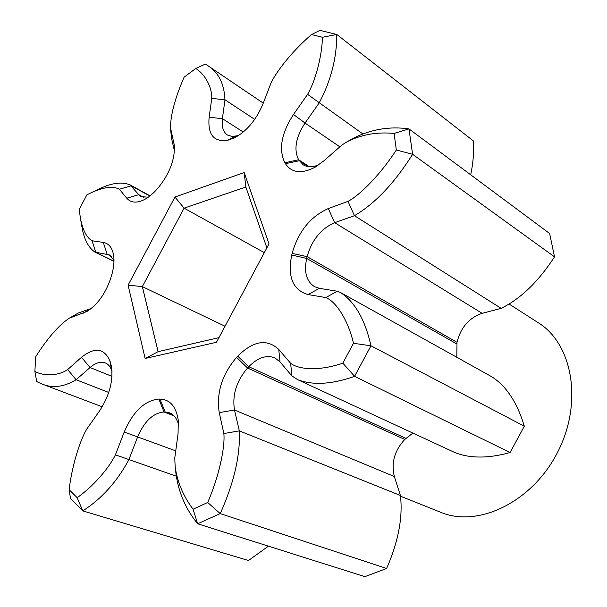 <?xml version="1.0" encoding="UTF-8"?>
<svg xmlns="http://www.w3.org/2000/svg" width="607" height="607" viewBox="0 0 607 607"><rect width="100%" height="100%" fill="white"/><g stroke="black" fill="none" stroke-linecap="round" stroke-linejoin="round"><path stroke-width="0.91" d="M318.872 164.785C312.62 167.403 307.37 167.395 303.113 164.747L298.629 159.74C293.606 149.663 295.738 137.432 305.025 123.039L319.153 102.947C330.952 80.685 336.817 57.855 336.771 34.462L473.498 141.006C474.059 152.19 473.126 163.458 470.691 174.801M268.408 546.156L248.498 560.519L82.802 510.897C101.733 498.696 117.09 481.632 128.866 459.711L137.637 436.888C144.375 421.25 153.184 412.942 164.049 411.971L169.596 412.813C174.08 414.672 177.085 418.784 178.602 425.143M412.881 433.087L404.755 439.46C394.52 450.591 391.052 462.944 394.36 476.541L400.415 495.479C402.972 517.263 398.367 541.596 386.613 568.486L364.868 576.65L197.647 523.78L220.235 513.613C234.052 482.732 240.418 455.151 239.317 430.871L234.507 410.013C232.102 395.028 236.457 381.037 247.573 368.039L248.802 366.727C257.785 357.553 266.481 354.617 274.903 357.918L280.032 361.909L291.868 375.885L297.787 379.709C312.901 385.506 331.832 384.383 354.587 376.332L370.968 345.793C365.08 319.616 354.913 301.846 340.466 292.483L337.196 291.216L319.396 288.333L314.509 286.671C306.444 281.39 303.841 271.974 306.694 258.43L307.119 256.647C311.869 239.947 321.05 228.619 334.677 222.678L354.435 215.69C375.043 203.611 394.436 183.147 412.616 154.299L408.966 128.889C389.709 126.173 371.287 129.23 353.699 138.062L352.326 138.836M340.466 292.483L491.761 376.75C506.375 386.06 517.225 402.547 524.311 426.213L510.108 452.534C488.498 458.528 470.114 458.551 454.954 452.594L297.787 379.709M394.095 133.441L396.333 149.982C381.386 173.185 360.55 194.862 348.023 201.357L328.288 208.558C310.458 216.532 298.401 231.479 292.126 253.385L291.724 255.046C287.399 276.921 292.847 290.093 308.075 294.562L325.83 297.574C336.164 301.603 348.251 320.352 353.479 343.289L342.834 363.138C321.224 370.771 299.448 370.179 290.647 363.305L278.734 349.42C266.959 338.509 253.286 340.755 237.709 356.15L236.563 357.386C222.018 374.473 216.236 392.881 219.226 412.608L223.854 433.55C225.227 447.867 218.634 477.375 207.708 502.49L193.079 509.227C183.306 496.26 177.335 482.095 175.165 466.745L174.755 458.095L178.056 433.8L178.299 420.416C176.205 406.591 170.074 399.474 159.922 399.065L158.859 399.065C144.618 400.506 133.07 411.493 124.223 432.032L115.413 454.833C108.812 468.589 92.294 487.284 77.135 497.672L69.13 489.674C71.808 467.026 79.396 441.646 86.634 429.263L99.449 411.038C109.366 395.817 113.372 380.923 111.46 366.355L109.859 360.702C104.032 348.039 94.586 346.901 81.528 357.295L67.65 369.58C58.894 375.672 44.675 376.583 34.88 371.492L35.684 356.764C47.407 338.311 58.56 325.473 69.137 318.265L87.051 311.414C98.182 304.183 106.301 292.422 111.407 276.132L111.809 274.713C113.873 267.361 114.465 260.835 113.592 255.145C112.234 247.633 108.797 243.399 103.296 242.436L92.044 240.751C86.672 237.732 82.787 230.212 80.397 218.194L79.206 209.316L86.869 194.862L91.634 192.495C104.085 186.971 113.327 185.886 119.374 189.255L126.78 198.208C130.748 202.753 136.408 203.315 143.753 199.908C148.525 197.525 153.176 193.671 157.706 188.352L158.655 187.229C169.611 173.458 174.862 159.626 174.399 145.741L170.499 127.66C170.613 114.67 175.142 97.841 184.103 77.172L195.773 68.485C205.212 74.365 212.093 87.4 211.782 98.402L209.134 117.272C207.602 134.375 213.596 142.068 227.109 140.361L234.052 138.085C246.495 131.529 256.124 120.163 262.922 104.002L271.071 82.833C277.391 69.737 294.258 49.25 311.543 34.553L322.454 37.285C321.991 56.352 315.39 81.088 307.582 94.366L293.492 114.48C281.314 133.381 278.446 149.481 284.88 162.775L285.449 163.708C291.663 172.942 301.482 174.141 314.896 167.297L323.751 160.946L342.037 144.929L346.976 141.856C361.264 134.564 376.97 131.757 394.095 133.441L408.966 128.889L549.631 233.52L554.51 256.844C538.401 281.64 520.616 298.803 501.147 308.348L482.17 313.333C469.112 317.818 460.728 327.477 457.003 342.318L456.805 357.28M34.88 371.492L36.731 381.606L41.777 383.928C52.437 388.472 63.879 387.069 76.11 379.724L90.048 367.523C95.633 362.766 100.732 361.233 105.345 362.925C108.198 364.124 110.284 366.598 111.62 370.323L112.014 371.431M69.13 489.674L70.495 498.468L82.802 510.897L77.135 497.672M175.916 473.232L176.068 474.492C178.792 493.013 185.985 509.44 197.647 523.78L193.079 509.227M386.613 568.486L220.235 513.613L207.708 502.49M510.108 452.534L354.587 376.332L342.834 363.138M524.311 426.213L370.968 345.793L353.479 343.289M554.51 256.844L412.616 154.299L396.333 149.982M264.311 252.649L184.103 208.14L245.85 187.017L266.868 247.861M218.945 337.644L158.108 351.665L142.349 286.618L184.103 208.14L174.953 197.04L128.1 285.138L145.119 358.494L216.471 342.28L269.007 243.862L244.173 172.547L245.85 187.017M81.763 225.865L81.975 227.079C83.986 239.112 88.281 247.436 94.859 252.064L109.389 254.932L113.987 260.357M91.384 308.402L78.409 312.984L69.137 318.265M225.022 326.247L142.349 286.618L128.1 285.138M158.108 351.665L145.119 358.494M244.173 172.547L174.953 197.04M322.454 37.285L336.771 34.462L319.881 30.35L311.543 34.553M238.49 135.589L232.124 136.492L227.458 135.02C223.148 132.015 221.464 126.567 222.412 118.653L224.969 99.791C224.256 83.675 218.406 72.203 207.419 65.374L205.371 64.076L195.773 68.485M170.499 127.66L171.432 137.872L174.437 150.908M148.237 197.222L141.09 196.6L138.753 194.68L130.057 184.877C121.931 181.622 111.847 182.882 99.806 188.663L98.645 189.209M509.425 304.251L538.363 322.803C572.682 343.888 583.251 402.896 557.469 452.519C532.051 502.33 477.884 528.007 440.781 512.316L400.628 496.238M108.729 392.471L76.11 379.724L67.65 369.58M81.528 357.295L90.048 367.523L111.961 376.363M176.296 476.184L115.413 454.833M124.223 432.032L175.742 450.857M174.088 415.916L164.049 411.971L158.859 399.065M159.922 399.065L165.187 411.986L173.374 415.203M400.415 495.479L239.317 430.871L223.854 433.55M219.226 412.608L234.507 410.013L394.36 476.541M404.755 439.46L247.573 368.039L236.563 357.386M237.709 356.15L248.802 366.727L405.893 438.345M456.692 343.903L306.694 258.43L291.724 255.046M292.126 253.385L307.119 256.647L457.003 342.318M482.17 313.333L334.677 222.678L328.288 208.558M501.147 308.348L354.435 215.69L348.023 201.357M113.979 261.23L95.868 252.391L92.044 240.751M103.296 242.436L107.128 254.219L111.339 256.283M362.804 133.889L307.582 94.366M339.852 146.841L305.025 123.039L293.492 114.48M243.263 132.045L222.412 118.653L209.134 117.272M254.705 119.374L224.969 99.791L211.782 98.402M149.838 196.031L131.226 185.803L119.374 189.255M143.958 197.525L138.753 194.68L126.78 198.208M291.868 375.885L290.647 363.305M280.032 361.909L278.734 349.42M319.396 288.333L308.075 294.562M337.196 291.216L325.83 297.574M112.014 371.416L110.231 361.749M111.62 370.323L109.859 360.702M309.395 166.728L298.629 159.74L284.88 162.775M308.341 166.629L299.251 160.734L285.449 163.708M78.409 312.984L69.646 318.022M91.073 308.652L82.947 313.341M236.282 136.112L227.109 140.361M237.42 135.862L228.171 140.126M174.497 149.671L173.852 142.228M171.432 137.872L170.552 128.016M102.188 406.804L41.777 383.928M113.979 261.389L94.859 252.064M263.256 103.137L207.419 65.374M150.043 195.864L130.057 184.877M175.165 466.745L176.068 474.492M178.39 421.273L178.299 420.416M315.663 166.849L314.896 167.297M353.699 138.062L346.976 141.856M113.653 255.562L113.592 255.145M91.634 192.495L99.806 188.663M144.14 199.718L143.753 199.908M81.975 227.079L80.397 218.194"/></g></svg>

